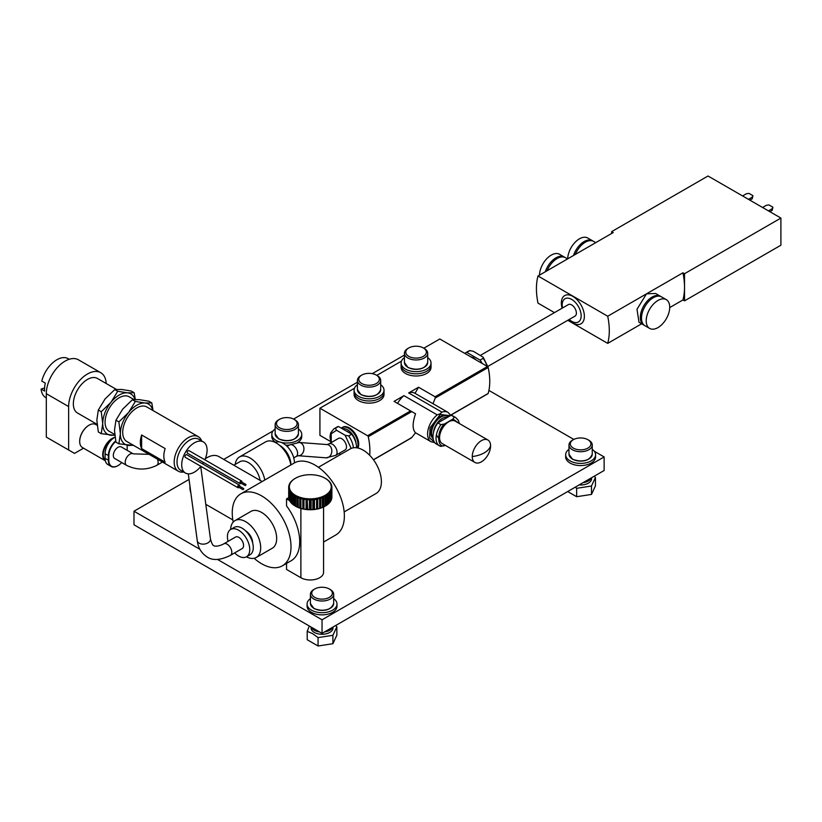 <?xml version="1.0" encoding="UTF-8"?>
<svg xmlns="http://www.w3.org/2000/svg" width="822" height="822" viewBox="0 0 822 822"><rect width="100%" height="100%" fill="white"/><g stroke="black" fill="none" stroke-linecap="round" stroke-linejoin="round"><path stroke-width="1.23" d="M415.028 393.337A16.954 9.792 120 0 0 414.791 393.193A16.954 9.792 120 0 0 408.678 392.937L441.938 412.141L440.099 413.805L437.212 414.863L403.951 395.659A16.954 9.792 120 0 0 397.591 403.407M470.4 356.656L473.421 357.724L476.452 360.149M472.26 456.529A12.967 7.49 -60 0 1 481.425 440.654A12.967 7.49 -60 0 1 487.908 440.006A12.967 7.49 -60 0 1 490.59 445.945A12.967 7.49 -60 0 1 481.425 461.82A12.967 7.49 -60 0 1 474.941 462.467A12.967 7.49 -60 0 1 472.26 456.529A23.108 13.337 0 0 0 490.59 445.945M657.96 327.598A16.625 9.597 -60 0 1 649.647 328.42A16.625 9.597 -60 0 1 647.099 315.103A16.625 9.597 -60 0 1 657.96 300.451A16.625 9.597 -60 0 1 666.272 299.629A16.625 9.597 -60 0 1 668.82 312.946A16.625 9.597 -60 0 1 657.96 327.598M564.817 257.389A16.625 9.597 120 0 0 564.252 257.009L559.546 254.296A16.625 9.597 120 0 0 551.233 255.118A16.625 9.597 120 0 0 539.489 275.134M593.022 241.103A16.625 9.597 120 0 0 592.457 240.723L587.751 238.01A16.625 9.597 120 0 0 579.438 238.832A16.625 9.597 120 0 0 567.694 258.848M149.09 454.34L133.236 453.836L121.327 446.963A6.648 3.843 120 0 0 118.008 447.291A6.648 3.843 120 0 0 113.662 453.148A6.648 3.843 120 0 0 114.679 458.481L126.588 465.355C136.637 470.276 146.696 470.276 156.745 465.355L162.458 462.056M242.182 548.572A6.648 3.843 -120 0 0 243.209 543.239A6.648 3.843 -120 0 0 238.863 537.383A6.648 3.843 -120 0 0 235.534 537.054L223.779 543.845A6.648 3.843 60 0 1 227.108 544.174A6.648 3.843 60 0 1 231.455 550.031A6.648 3.843 60 0 1 230.437 555.353L242.182 548.572M246.035 484.754L245.233 485.607L246.035 484.754M240.867 482.863L240.394 482.586L241.339 482.041M241.206 483.274A1.5 0.863 -60 0 1 240.116 483.613A1.5 0.863 -60 0 1 239.808 482.925A1.5 0.863 -60 0 1 240.466 481.425A1.5 0.863 -60 0 1 241.617 481.024A1.5 0.863 -60 0 1 241.925 481.702A1.5 0.863 -60 0 1 241.874 482.124M240.116 483.613L187.488 453.22A1.5 0.863 -60 0 1 187.18 452.542A1.5 0.863 -60 0 1 187.827 451.031A1.5 0.863 -60 0 1 188.978 450.631L241.617 481.024M44.583 387.974L41.1 389.053L44.624 391.097A22.441 12.957 -60 0 1 44.635 387.265A22.441 12.957 -60 0 1 45.323 383.134L41.799 381.1A22.441 12.957 -60 0 1 68.103 358.639L69.192 359.276M46.309 397.879L45.662 397.509A22.441 12.957 -60 0 1 41.1 389.053M88.971 425.241A12.967 7.49 -60 0 0 88.858 425.303A12.967 7.49 -60 0 0 79.683 441.188L79.683 441.455A13.296 7.675 120 0 0 82.436 447.548L105.319 460.752A13.296 7.675 -60 0 1 102.719 454.761A13.296 7.675 -60 0 1 114.69 437.407M112.737 438.671A12.967 7.49 120 0 0 103.192 454.761A12.967 7.49 120 0 0 105.216 460.217M97.058 424.306L77.474 412.993A19.944 11.518 -60 0 1 73.343 403.859A19.944 11.518 -60 0 1 82.046 383.792A19.944 11.518 -60 0 1 97.417 378.449L116.344 389.371M114.69 434.478L109.203 431.314A19.944 11.518 -60 0 1 105.072 422.179A19.944 11.518 -60 0 1 113.785 402.112A19.944 11.518 -60 0 1 129.157 396.769L133.976 399.554M185.423 473.02L180.727 470.307A17.95 10.367 -60 0 1 177.007 462.087A17.95 10.367 -60 0 1 184.847 444.014A17.95 10.367 -60 0 1 198.677 439.205L203.373 441.928A17.95 10.367 120 0 0 189.543 446.736A17.95 10.367 120 0 0 181.703 464.8A17.95 10.367 120 0 0 185.423 473.02A17.95 10.367 120 0 0 200.887 466.331M183.666 472.003A19.944 11.518 -60 0 1 178.312 471.212A19.944 11.518 -60 0 1 174.182 462.087A19.944 11.518 -60 0 1 182.895 442.01A19.944 11.518 -60 0 1 198.266 436.667A19.944 11.518 -60 0 1 201.616 440.9M202.633 463.885A17.95 10.367 120 0 0 203.486 462.457M204.842 459.786A17.95 10.367 120 0 0 207.093 450.137A17.95 10.367 120 0 0 203.373 441.928M163.845 456.118A19.944 11.518 120 0 0 165.14 462.18L141.631 448.607A19.944 11.518 -60 0 1 140.336 442.544A19.944 11.518 -60 0 1 141.631 434.982L165.14 448.555A19.944 11.518 120 0 0 163.845 456.118M178.312 471.212L126.835 441.496A19.944 11.518 -60 0 1 122.704 432.362A19.944 11.518 -60 0 1 131.407 412.284A19.944 11.518 -60 0 1 146.778 406.941L198.266 436.667M341.264 428.128A13.296 7.675 60 0 1 341.952 427.635A13.296 7.675 60 0 1 348.6 428.293A13.296 7.675 60 0 1 357.457 447.908M357.95 448.011A13.296 7.675 -120 0 0 349.309 427.892A13.296 7.675 -120 0 0 342.661 427.235A13.296 7.675 -120 0 0 342.312 427.45M342.291 428.724A12.34 7.121 60 0 1 347.429 429.762A12.34 7.121 60 0 1 356.09 443.664M433.153 438.681A13.296 7.675 -60 0 1 430.882 432.917A13.296 7.675 -60 0 1 436.677 419.528A13.296 7.675 -60 0 1 446.932 415.963A13.296 7.675 -60 0 1 447.271 416.189M433.102 438.362A13.296 7.675 -60 0 1 431.581 433.317A13.296 7.675 -60 0 1 440.982 417.031A13.296 7.675 -60 0 1 447.63 416.374A13.296 7.675 -60 0 1 448.329 416.867M433.492 432.403A12.34 7.121 -60 0 1 442.164 418.49A12.34 7.121 -60 0 1 447.302 417.463M346.134 430.944A10.141 5.857 60 0 1 347.429 431.55A10.141 5.857 60 0 1 348.723 432.434M451.165 415.223L454.217 416.99L453.056 419.025L444.435 423.998L440.911 424.676A16.286 9.402 -60 0 0 436.05 438.342A16.286 9.402 -60 0 0 439.421 445.801L440.911 446.387A16.286 9.402 -60 0 1 439.421 445.801L436.369 444.034A16.286 9.402 -60 0 1 432.988 436.574A16.286 9.402 -60 0 1 437.859 422.909L451.165 415.223A16.286 9.402 -60 0 1 452.655 415.819L455.717 417.586L458.357 420.361L459.406 423.556M440.911 424.676L437.859 422.909M329.047 443.849L338.459 438.414A6.648 3.843 60 0 1 341.788 438.743A6.648 3.843 60 0 1 346.124 444.61A6.648 3.843 60 0 1 345.106 449.932L335.695 455.367A6.648 3.843 -120 0 0 336.712 450.045A6.648 3.843 -120 0 0 332.365 444.188A6.648 3.843 -120 0 0 329.047 443.849L327.084 444.568L299.177 442.472L289.58 444.928L287.094 446.367M480.408 355.381L568.362 304.602A6.648 3.843 60 0 1 571.691 304.931A6.648 3.843 60 0 1 576.027 310.788A6.648 3.843 60 0 1 575.01 316.121L487.816 366.458M487.908 440.006L455.224 421.141A12.967 7.49 120 0 0 448.74 421.778A12.967 7.49 120 0 0 440.273 433.204A12.967 7.49 120 0 0 442.257 443.592L474.941 462.467M562.536 307.962A13.409 7.747 60 0 1 571.691 299.413A13.409 7.747 60 0 1 581.164 315.833A13.409 7.747 60 0 1 571.691 321.31A13.409 7.747 60 0 1 569.184 319.481M562.104 308.219A16.286 9.402 60 0 1 572.862 296.382A16.286 9.402 60 0 1 584.38 316.326A16.286 9.402 60 0 1 572.862 322.984A16.286 9.402 60 0 1 568.752 319.727M644.376 325.327A16.625 9.597 -60 0 1 643.77 325.029A16.625 9.597 -60 0 1 641.222 311.702A16.625 9.597 -60 0 1 652.082 297.061A16.625 9.597 -60 0 1 660.395 296.239A16.625 9.597 -60 0 1 660.96 296.608M611.65 233.469L611.65 231.64L708.03 176L780.9 218.066L684.521 273.716L684.521 300.862L682.938 299.948A62.924 36.332 -120 0 0 684.521 287.289A62.924 36.332 -120 0 0 682.938 272.801L646.503 293.834L655.617 293.475L660.395 296.239M567.56 258.92L565.423 257.687A16.625 9.597 120 0 0 557.111 258.519A16.625 9.597 120 0 0 547.113 270.726M595.765 242.634L593.628 241.401A16.625 9.597 120 0 0 585.315 242.233A16.625 9.597 120 0 0 575.318 254.44M649.647 328.42L644.941 325.707A16.625 9.597 -60 0 1 642.393 312.381A16.625 9.597 -60 0 1 653.254 297.739A16.625 9.597 -60 0 1 661.566 296.917L666.272 299.629M564.252 257.009A16.625 9.597 120 0 0 555.939 257.841A16.625 9.597 120 0 0 545.305 271.774M592.457 240.723A16.625 9.597 120 0 0 584.144 241.545A16.625 9.597 120 0 0 573.509 255.488M233.212 522.073A41.552 23.992 60 0 1 232.246 512.846A41.552 23.992 60 0 1 240.846 493.827A41.552 23.992 60 0 1 272.873 504.955A41.552 23.992 60 0 1 291.009 546.774A41.552 23.992 60 0 1 282.398 565.803A41.552 23.992 60 0 1 254.121 558.292M323.58 542.027L335.766 534.999A41.552 23.992 -120 0 0 344.367 515.969A41.552 23.992 -120 0 0 326.231 474.15A41.552 23.992 -120 0 0 294.214 463.022L240.846 493.827M282.398 565.803L291.101 560.779A41.552 23.992 -120 0 0 299.711 541.76A41.552 23.992 -120 0 0 286.539 505.869L286.539 498.872L288.697 497.629M262.105 481.548L218.827 456.559A23.941 13.82 120 0 0 206.856 457.751A23.941 13.82 120 0 0 205.284 458.738M189.944 486.141A23.941 13.82 120 0 0 190.848 492.892M344.171 511.911L376.055 493.498A25.759 14.878 -120 0 0 381.398 481.702A25.759 14.878 -120 0 0 370.147 455.778A25.759 14.878 -120 0 0 350.295 448.874L318.412 467.286M230.612 529.481A21.28 12.289 60 0 1 235 520.614A21.28 12.289 60 0 1 251.398 526.316A21.28 12.289 60 0 1 260.687 547.729A21.28 12.289 60 0 1 256.279 557.47A21.28 12.289 60 0 1 246.405 556.833M235 520.614L250.987 511.387A21.28 12.289 60 0 1 267.386 517.089A21.28 12.289 60 0 1 276.675 538.502A21.28 12.289 60 0 1 272.267 548.243L256.279 557.47M286.539 563.409L286.539 569.441L300.883 577.722A13.296 7.675 -0 0 0 319.686 577.722A13.296 7.675 -0 0 0 323.58 572.297L323.58 506.989M228.074 541.369A15.793 9.114 60 0 1 227.427 536.663A15.793 9.114 60 0 1 230.694 529.44A15.793 9.114 60 0 1 242.86 533.673A15.793 9.114 60 0 1 249.754 549.558A15.793 9.114 60 0 1 246.487 556.792A15.793 9.114 60 0 1 234.66 552.918M230.694 529.44L234.219 527.405A15.793 9.114 60 0 1 246.384 531.629A15.793 9.114 60 0 1 253.279 547.524A15.793 9.114 60 0 1 250.011 554.758L246.487 556.792M294.42 462.899A15.793 9.114 -120 0 0 294.42 462.704A15.793 9.114 -120 0 0 287.577 446.86A15.793 9.114 -120 0 0 275.432 442.534M264.776 480.007A21.28 12.289 -120 0 0 254.275 461.111A21.28 12.289 -120 0 0 239.469 456.97L265.557 441.897A21.28 12.289 -120 0 1 280.374 446.048A21.28 12.289 -120 0 1 290.875 464.944A15.793 9.114 -120 0 0 290.896 464.738A15.793 9.114 -120 0 0 279.449 445.247M243.815 488.843L243.014 489.686L243.815 488.843M238.647 486.943L238.175 486.675L239.12 486.131M238.986 487.364A1.5 0.863 -60 0 1 237.897 487.693A1.5 0.863 -60 0 1 237.589 487.014A1.5 0.863 -60 0 1 238.236 485.504A1.5 0.863 -60 0 1 239.397 485.103A1.5 0.863 -60 0 1 239.705 485.792A1.5 0.863 -60 0 1 239.644 486.213M239.397 485.103L186.758 454.72A1.5 0.863 120 0 0 185.608 455.121A1.5 0.863 120 0 0 184.95 456.621A1.5 0.863 120 0 0 185.258 457.309L237.897 487.693M289.663 500.67L286.539 498.872M260.081 480.387A16.954 9.792 -120 0 0 251.779 465.129A16.954 9.792 -120 0 0 239.87 461.728L233.818 465.221M239.469 456.97A21.28 12.289 -120 0 0 235.205 464.42M245.686 530.93A9.977 5.754 60 0 1 252.693 543.054M742.585 195.944L746.345 193.776L748.945 193.376L752.921 195.667L752.222 197.167L748.462 199.345M752.222 197.167L752.222 198.801L752.921 195.667M752.222 198.801L749.87 200.157M762.569 207.483L766.33 205.315L768.919 204.914L772.896 207.206L772.207 210.34L772.207 208.706L768.436 210.874M772.896 207.206L772.207 208.706M772.207 210.34L769.854 211.696M611.65 231.64L613.233 232.554L538.009 275.987A62.924 36.332 60 0 0 538.009 303.133L554.46 312.627M684.521 300.862L780.9 245.213L780.9 218.066M682.938 272.801L684.521 273.716M669.704 307.582L682.938 299.948M643.77 325.029L638.992 322.265L636.999 309.247L646.503 293.834L607.715 316.234L538.009 275.987M567.755 320.303L607.715 343.38L641.633 323.796M607.715 343.38A62.924 36.332 -120 0 0 607.715 316.234M458.614 423.094L453.056 419.025M440.911 446.387L445.185 445.288M466.773 352.391L470.163 350.501L468.335 351.22A16.286 9.402 -120 0 1 469.824 350.624L473.349 351.302L483.202 357.251L483.131 358.31L480.079 360.077L466.773 352.391A16.286 9.402 -120 0 0 465.283 352.977A16.286 9.402 -120 0 0 464.707 353.368M336.537 430.286L335.366 428.252L338.428 426.495L351.734 434.17L348.672 435.937L345.158 435.259L336.537 430.286L331.215 433.718L331.256 442.575M339.034 453.446L340.698 454.412M436.4 434.859L439.904 440.294M482.144 363.437A16.286 9.402 -120 0 0 480.079 360.077M335.366 428.252A16.286 9.402 60 0 0 333.876 428.848L336.928 427.08A16.286 9.402 60 0 1 338.428 426.495M351.734 434.17A16.286 9.402 60 0 1 356.594 447.764M440.869 421.172A10.141 5.857 -60 0 1 443.459 419.682M373.424 459.704L411.771 437.561L410.589 438.054L411.771 437.561L415.542 432.773C412.325 429.557 412.325 423.227 415.542 413.774L394.067 401.372L403.951 395.659M415.038 393.327L418.562 387.234L435.074 396.769L435.249 398.033L432.988 403.705M408.678 392.937L418.562 387.234M423.823 348.22L439.811 338.993L487.477 366.509A0.997 0.575 -120 0 1 488.155 367.496A56.656 32.705 60 0 1 488.155 393.461L450.641 415.12M330.608 441.527L319.922 435.352L319.922 408.215L367.588 435.732A0.997 0.575 60 0 1 368.266 436.708A56.656 32.705 60 0 1 369.664 455.275M319.922 408.215L354.457 388.272M376.815 375.366L401.465 361.135M199.9 549.281L133.986 511.222L133.986 524.796L322.039 633.372L604.129 470.503L604.129 456.929L594.285 451.257M322.039 633.372L322.039 619.798L604.129 456.929M322.039 619.798L217.491 559.433M133.986 511.222L189.05 479.432M223.738 459.406L273.11 430.892M293.577 419.076L357.416 382.22M372.263 373.65L404.434 355.073M573.818 439.431L488.905 390.419M141.631 434.982L141.631 448.607M148.854 401.208L151.793 402.903L145.032 403.016L135.342 401.434L132.404 399.739L139.165 399.626L148.854 401.208M153.056 410.568L151.793 402.903M132.404 399.739L122.704 409.12L115.943 420.206L118.882 421.902L128.581 412.51L135.342 401.434M115.943 420.206L114.474 430.327L115.943 442.144L118.882 443.839L120.351 433.718L118.882 421.902M152.779 410.404A23.273 13.44 120 0 0 145.032 403.016A23.273 13.44 120 0 0 128.581 412.51A23.273 13.44 120 0 0 120.351 433.718A23.273 13.44 120 0 0 128.581 445.421A23.273 13.44 120 0 0 132.825 444.949M118.882 443.839L133.77 445.493M131.222 391.025L134.161 392.721L127.41 392.834L117.71 391.251L114.772 389.556L121.533 389.443L131.222 391.025M135.322 399.482L134.161 392.721M114.772 389.556L105.072 398.947L98.321 410.024L101.25 411.719L110.949 402.338L117.71 391.251M98.321 410.024L96.842 420.145L98.321 431.971L101.25 433.667L102.719 423.536L101.25 411.719M134.942 399.492A23.273 13.44 120 0 0 127.41 392.834A23.273 13.44 120 0 0 110.949 402.338A23.273 13.44 120 0 0 102.719 423.536A23.273 13.44 120 0 0 110.949 435.249A23.273 13.44 120 0 0 114.731 434.9M101.25 433.667L114.782 435.383M117.885 465.684A13.296 7.675 -60 0 1 117.772 465.745A13.296 7.675 -60 0 1 111.124 466.413A13.296 7.675 -60 0 1 108.37 460.32L108.37 455.707A13.296 7.675 -60 0 1 115.686 440.89M115.789 441.414A12.967 7.49 120 0 0 108.833 455.707L108.833 460.32A12.967 7.49 120 0 0 118.008 465.612A12.967 7.49 120 0 0 121.728 462.55M127.153 450.333A12.967 7.49 120 0 0 127.174 449.737L127.174 445.277M114.361 437.592A12.967 7.49 -60 0 0 114.237 437.653A12.967 7.49 -60 0 0 105.072 453.538L105.072 458.419A13.296 7.675 120 0 0 107.826 464.512L111.124 466.413M115.029 437.222A13.296 7.675 120 0 0 114.474 437.52A13.296 7.675 120 0 0 105.072 453.806L108.833 455.707M97.171 425.334L95.742 424.512A13.296 7.675 120 0 0 89.084 425.169A13.296 7.675 120 0 0 79.683 441.455M106.213 383.525A26.592 15.351 120 0 0 100.746 372.685L78.409 359.789A26.592 15.351 120 0 0 57.92 366.92A26.592 15.351 120 0 0 46.309 393.687L46.309 437.109L74.514 453.395L83.546 448.185M100.746 372.685A26.592 15.351 120 0 0 80.248 379.815A26.592 15.351 120 0 0 68.637 406.571L68.637 450.004M404.434 357.591A14.96 8.641 0 0 0 401.105 363.016A14.96 8.641 0 0 0 410.342 370.999A14.96 8.641 0 0 0 426.649 369.119A14.96 8.641 0 0 0 431.026 363.016A14.96 8.641 0 0 0 427.707 357.591M401.105 363.016L401.105 365.184A14.96 8.641 0 0 0 410.342 373.167A14.96 8.641 0 0 0 426.649 371.297A14.96 8.641 0 0 0 431.026 365.184L431.026 367.362A14.96 8.641 0 0 1 426.649 373.465A14.96 8.641 0 0 1 410.342 375.335A14.96 8.641 0 0 1 401.105 367.362L401.105 365.184A14.96 8.641 0 0 0 410.342 373.167A14.96 8.641 0 0 0 426.649 371.297A14.96 8.641 0 0 0 431.026 365.184L431.026 363.016M298.252 507.472L298.109 496.632A20.94 12.094 0 0 0 300.626 497.526L299.753 498.224L299.753 507.996L300.626 508.376A20.94 12.094 180 0 1 298.109 507.482L298.252 507.472A21.608 12.474 0 0 0 299.753 507.996M299.753 498.224A21.608 12.474 180 0 1 298.252 497.7M288.83 498.594A21.608 12.474 0 0 1 288.697 497.577L288.697 487.806L289.344 486.891A20.94 12.094 0 0 0 289.57 488.587L288.83 488.823L288.83 498.594L289.57 499.447M288.83 488.823A21.608 12.474 180 0 1 288.697 487.806L288.697 486.86A21.608 12.474 180 0 1 288.83 485.853L289.57 484.99A20.94 12.094 0 0 0 289.344 486.696L288.697 486.86M289.498 500.506A21.608 12.474 0 0 1 289.087 499.519L289.621 488.771A20.94 12.094 0 0 0 290.32 490.436L289.498 490.734L289.498 500.506L290.32 501.297M289.498 490.734A21.608 12.474 180 0 1 289.087 489.748M292.334 504.05A21.608 12.474 0 0 1 291.42 503.187L291.697 492.368A20.94 12.094 0 0 0 293.248 493.817L292.334 494.279L292.334 504.05L293.3 504.687M292.334 494.279A21.608 12.474 180 0 1 291.42 493.416M290.68 492.573A21.608 12.474 180 0 1 290.002 491.638L290.423 490.621A20.94 12.094 0 0 0 291.553 492.193L290.68 492.573L290.68 502.345L291.553 503.054M290.68 502.345A21.608 12.474 0 0 1 290.002 501.41L290.002 491.638M290.002 483.038A21.608 12.474 180 0 1 290.68 482.093L291.553 481.384A20.94 12.094 0 0 0 290.423 482.966L290.002 483.449M291.42 481.25A21.608 12.474 180 0 1 292.334 480.387L293.248 479.76A20.94 12.094 0 0 0 291.697 481.219L291.42 481.497M293.3 479.627A21.608 12.474 180 0 1 294.44 478.856L295.355 478.312A20.94 12.094 0 0 0 293.444 479.606L293.3 479.76M289.087 484.918A21.608 12.474 180 0 1 289.498 483.932L290.32 483.141A20.94 12.094 0 0 0 289.621 484.805L289.087 485.555M294.44 505.592A21.608 12.474 0 0 1 293.3 504.811L293.444 493.971A20.94 12.094 0 0 0 295.355 495.276L294.44 495.82L294.44 505.592L295.591 506.126M294.44 495.82A21.608 12.474 180 0 1 293.3 495.039M327.279 495.039L327.279 504.811A21.608 12.474 0 0 1 326.128 505.592L326.128 495.82L325.214 495.276A20.94 12.094 0 0 0 327.135 493.971L327.279 495.039A21.608 12.474 180 0 1 326.128 495.82M329.899 502.345L329.899 492.573L329.026 492.193A20.94 12.094 0 0 0 330.156 490.621L330.567 501.41A21.608 12.474 0 0 1 329.899 502.345L329.026 503.054M330.567 491.638A21.608 12.474 180 0 1 329.899 492.573M331.739 498.594L331.739 488.823L330.999 488.587A20.94 12.094 0 0 0 331.225 486.891L331.883 487.806L331.883 497.577A21.608 12.474 0 0 1 331.739 498.594L330.999 499.447M331.883 487.806A21.608 12.474 180 0 1 331.739 488.823M331.883 496.632L331.883 486.86L331.225 486.696A20.94 12.094 0 0 0 330.999 484.99L331.739 485.853A21.608 12.474 180 0 1 331.883 486.86M328.235 504.05L328.235 494.279L327.331 493.817A20.94 12.094 0 0 0 328.872 492.368L329.16 503.187A21.608 12.474 0 0 1 328.235 504.05L327.279 504.687M329.16 493.416A21.608 12.474 180 0 1 328.235 494.279M329.16 481.497L328.872 481.219A20.94 12.094 0 0 0 327.331 479.76L328.235 480.387A21.608 12.474 180 0 1 329.16 481.25M329.899 482.093A21.608 12.474 180 0 1 330.567 483.038L330.156 482.966A20.94 12.094 0 0 0 329.026 481.384L329.899 482.093M331.482 489.748L331.482 499.519A21.608 12.474 0 0 1 331.071 500.506L331.071 490.734L330.259 490.436A20.94 12.094 0 0 0 330.947 488.771L331.482 489.748A21.608 12.474 180 0 1 331.071 490.734M331.071 483.932A21.608 12.474 180 0 1 331.482 484.918L330.947 484.805A20.94 12.094 0 0 0 330.259 483.141L331.071 483.932M331.482 485.555L331.482 484.918M312.853 499.725L312.853 509.496L313.398 509.609A20.94 12.094 180 0 1 310.449 509.743L311.096 509.568L311.096 499.797L310.449 498.882A20.94 12.094 0 0 0 313.398 498.749L312.853 499.725A21.608 12.474 180 0 1 311.096 499.797M311.096 509.568A21.608 12.474 0 0 0 312.853 509.496M317.734 508.818L317.734 499.046L316.912 498.266A20.94 12.094 0 0 0 319.645 497.608L319.645 508.469A20.94 12.094 180 0 1 316.912 509.116L317.734 508.818A21.608 12.474 0 0 0 319.357 508.428M319.357 498.656A21.608 12.474 180 0 1 317.734 499.046M323.642 506.917L323.642 497.146L322.727 496.519A20.94 12.094 0 0 0 324.978 495.409L324.978 506.249A20.94 12.094 180 0 1 322.727 507.369L323.642 506.917A21.608 12.474 0 0 0 324.978 506.249L324.978 506.27M324.978 496.478A21.608 12.474 180 0 1 323.642 497.146M314.466 509.342L314.466 499.571L313.727 498.718A20.94 12.094 0 0 0 316.604 498.317L316.604 509.178A20.94 12.094 180 0 1 313.727 509.578L314.466 509.342A21.608 12.474 0 0 0 316.182 509.106M316.182 499.334A21.608 12.474 180 0 1 314.466 499.571M307.716 509.496L307.171 498.749A20.94 12.094 0 0 0 310.12 498.882L309.473 499.797L309.473 509.568L310.12 509.743A20.94 12.094 180 0 1 307.171 509.609L307.716 509.496A21.608 12.474 0 0 0 309.473 509.568M309.473 499.797A21.608 12.474 180 0 1 307.716 499.725M296.937 497.146L296.937 506.917L297.841 507.369A20.94 12.094 180 0 1 295.591 506.27L295.591 495.409A20.94 12.094 0 0 0 297.841 496.519L296.937 497.146A21.608 12.474 180 0 1 295.591 496.478L295.355 495.276M295.591 506.27L295.591 506.249A21.608 12.474 0 0 0 296.937 506.917M302.835 499.046L302.835 508.818L303.657 509.116A20.94 12.094 180 0 1 300.924 508.469L300.924 497.608A20.94 12.094 0 0 0 303.657 498.266L302.835 499.046A21.608 12.474 180 0 1 301.212 498.656M301.212 508.428A21.608 12.474 0 0 0 302.835 508.818M306.103 499.571L306.103 509.342L306.842 509.578A20.94 12.094 180 0 1 303.976 509.178L303.976 498.317A20.94 12.094 0 0 0 306.842 498.718L306.103 499.571A21.608 12.474 180 0 1 304.387 499.334M304.387 509.106A21.608 12.474 0 0 0 306.103 509.342M322.316 497.7L322.46 507.482A20.94 12.094 180 0 1 319.943 508.376L320.816 507.996L320.816 498.224L319.943 497.526A20.94 12.094 0 0 0 322.46 496.632L322.316 497.7A21.608 12.474 180 0 1 320.816 498.224M320.816 507.996A21.608 12.474 0 0 0 322.316 507.472M326.128 478.856A21.608 12.474 180 0 1 327.279 479.627L327.135 479.606A20.94 12.094 0 0 0 325.214 478.312L326.128 478.856M325.214 478.312L324.978 478.178A20.94 12.094 0 0 0 322.727 477.068L322.46 476.955A20.94 12.094 0 0 0 319.943 476.061L319.645 475.969A20.94 12.094 0 0 0 316.912 475.322L316.604 475.26A20.94 12.094 0 0 0 313.727 474.859L313.398 474.828A20.94 12.094 0 0 0 310.449 474.695L310.12 474.695A20.94 12.094 0 0 0 307.171 474.828L306.842 474.859A20.94 12.094 0 0 0 303.976 475.26L303.657 475.322A20.94 12.094 0 0 0 300.924 475.969L300.626 476.061A20.94 12.094 0 0 0 298.109 476.955L297.841 477.068A20.94 12.094 0 0 0 295.591 478.178L295.355 478.312M325.214 495.276L324.978 506.126L326.128 505.592M330.259 501.297L331.071 500.506M310.284 509.64L310.284 498.79M303.863 509.054L303.863 498.204M300.852 508.335L300.852 497.474M307.038 509.496L307.038 498.635M319.717 508.335L319.717 497.474M322.501 507.349L322.501 496.498M316.706 509.054L316.706 498.204M313.531 509.496L313.531 498.635M298.078 507.349L298.078 496.498M357.416 384.727A14.96 8.641 0 0 0 354.097 390.162L354.097 392.33A14.96 8.641 0 0 0 363.324 400.314A14.96 8.641 0 0 0 379.63 398.444A14.96 8.641 0 0 0 384.018 392.33L384.018 394.509A14.96 8.641 0 0 1 379.63 400.612A14.96 8.641 0 0 1 363.324 402.482A14.96 8.641 0 0 1 354.097 394.509L354.097 392.33A14.96 8.641 0 0 0 363.324 400.314A14.96 8.641 0 0 0 379.63 398.444A14.96 8.641 0 0 0 384.018 392.33L384.018 390.162A14.96 8.641 0 0 0 380.689 384.727M568.978 449.336A14.96 8.641 0 0 0 565.659 454.761A14.96 8.641 0 0 0 574.897 462.745A14.96 8.641 0 0 0 591.193 460.875A14.96 8.641 0 0 0 595.58 454.761A14.96 8.641 0 0 0 592.251 449.336M565.659 454.761L565.659 456.929A14.96 8.641 0 0 0 574.897 464.913A14.96 8.641 0 0 0 591.193 463.043A14.96 8.641 0 0 0 595.58 456.929L595.58 454.761M354.097 390.162A14.96 8.641 0 0 0 363.324 398.136A14.96 8.641 0 0 0 379.63 396.266A14.96 8.641 0 0 0 384.018 390.162M591.593 477.746L591.593 478.651A10.974 6.329 180 0 1 579.15 484.929M576.643 488.309L576.643 496.714L591.48 494.423L591.48 486.018L576.643 488.309L575.318 487.138M591.48 486.018L595.447 477.448L594.121 476.277M576.643 496.714L567.694 491.546M591.48 494.423L595.447 485.853L595.447 477.448M361.762 383.514A10.306 5.949 0 0 0 376.342 383.514A10.306 5.949 0 0 0 376.342 375.099L377.277 375.633A11.631 6.72 180 0 1 377.277 375.644A11.631 6.72 180 0 1 380.689 380.391A11.631 6.72 180 0 1 373.507 386.597A11.631 6.72 180 0 1 360.827 385.138A11.631 6.72 180 0 1 357.416 380.391A11.631 6.72 180 0 1 360.827 375.644L361.762 375.099A10.306 5.949 0 0 0 361.762 383.514M377.277 375.644L376.342 375.099A10.306 5.949 0 0 0 361.762 375.099M573.335 448.113A10.306 5.949 0 0 0 587.905 448.113A10.306 5.949 0 0 0 587.905 439.698L588.85 440.243A11.631 6.72 180 0 1 592.251 444.99A11.631 6.72 180 0 1 585.069 451.196A11.631 6.72 180 0 1 572.389 449.737A11.631 6.72 180 0 1 568.978 444.99A11.631 6.72 180 0 1 572.389 440.243L573.335 439.698A10.306 5.949 0 0 0 573.335 448.113M588.85 440.243L587.905 439.698A10.306 5.949 0 0 0 573.335 439.698M408.781 356.368A10.306 5.949 0 0 0 423.351 356.368A10.306 5.949 0 0 0 423.351 347.953L424.296 348.497A11.631 6.72 180 0 1 427.707 353.244A11.631 6.72 180 0 1 420.525 359.45A11.631 6.72 180 0 1 407.846 357.991A11.631 6.72 180 0 1 404.434 353.244A11.631 6.72 180 0 1 407.835 348.497L408.781 347.953A10.306 5.949 0 0 0 408.781 356.368M424.296 348.497L423.351 347.953A10.306 5.949 0 0 0 408.781 347.953M333.013 627.032L333.013 627.936A10.974 6.329 180 0 1 326.242 633.793A10.974 6.329 180 0 1 314.281 632.416A10.974 6.329 180 0 1 311.065 627.936L311.065 627.032M318.063 637.595L312.637 633.659L307.212 631.327L307.212 639.732L318.063 646L318.063 637.595L332.9 635.303L336.866 626.744L335.551 625.573M318.063 646L332.9 643.708L332.9 635.303M309.298 626.015L307.212 631.327M332.9 643.708L336.866 635.149L336.866 626.744M314.754 597.399A10.306 5.949 0 0 0 329.324 597.399A10.306 5.949 0 0 0 329.324 588.984L330.269 589.528A11.631 6.72 180 0 1 333.67 594.275A11.631 6.72 180 0 1 326.488 600.492A11.631 6.72 180 0 1 313.809 599.033A11.631 6.72 180 0 1 310.408 594.275A11.631 6.72 180 0 1 313.809 589.528L314.754 588.984A10.306 5.949 0 0 0 314.754 597.399M330.269 589.528L329.324 588.984A10.306 5.949 0 0 0 314.754 588.984M310.408 598.622A14.96 8.641 0 0 0 307.079 604.057A14.96 8.641 0 0 0 316.316 612.03A14.96 8.641 0 0 0 332.622 610.16A14.96 8.641 0 0 0 336.999 604.057A14.96 8.641 0 0 0 333.67 598.622M307.079 604.057L307.079 606.225A14.96 8.641 0 0 0 316.316 614.198A14.96 8.641 0 0 0 332.622 612.328A14.96 8.641 0 0 0 336.999 606.225L336.999 604.057M279.49 427.759A10.306 5.949 0 0 0 294.071 427.759A10.306 5.949 0 0 0 294.071 419.343L295.006 419.888A11.631 6.72 180 0 1 298.417 424.635A11.631 6.72 180 0 1 291.235 430.841A11.631 6.72 180 0 1 278.555 429.382A11.631 6.72 180 0 1 275.144 424.635A11.631 6.72 180 0 1 278.555 419.888L279.49 419.343A10.306 5.949 0 0 0 279.49 427.759M295.006 419.888L294.071 419.343A10.306 5.949 0 0 0 279.49 419.343M275.144 428.981A14.96 8.641 0 0 0 271.815 434.406A14.96 8.641 0 0 0 279.459 441.938M281.36 442.452A14.96 8.641 0 0 0 297.358 440.51A14.96 8.641 0 0 0 301.736 434.406A14.96 8.641 0 0 0 298.417 428.981M271.815 434.406L271.815 436.574A14.96 8.641 0 0 0 275.719 442.39M285.83 445.195A14.96 8.641 0 0 0 289.293 445.092M297.77 442.442A14.96 8.641 0 0 0 301.736 436.574L301.736 434.406M133.236 453.836A6.648 3.843 120 0 0 129.917 454.165A6.648 3.843 120 0 0 125.211 462.313A6.648 3.843 120 0 0 126.588 465.355M157.475 459.179A6.648 3.843 60 0 1 158.122 462.313A6.648 3.843 60 0 1 156.745 465.355M223.779 543.845C219.597 546.219 214.367 546.805 213.812 545.489C212.939 545.921 211.809 543.722 210.432 538.862A6.648 4.346 172.4 0 1 206.651 543.486A6.648 4.346 172.4 0 1 199.191 543.208A6.648 4.346 172.4 0 1 197.249 540.629L188.3 473.842M434.304 441.989L429.598 437.859L430.06 427.851L440.284 414.452L450.312 415.727M434.766 442.637L431.098 441.763A16.954 9.792 -60 0 1 428.098 429.701A16.954 9.792 -60 0 1 437.212 414.863M335.695 455.367L326.087 457.823A6.648 5.23 -85.7 0 0 331.626 452.778A6.648 5.23 -85.7 0 0 328.903 445.134A6.648 5.23 -85.7 0 0 327.084 444.568M326.087 457.823L298.191 455.727A6.648 5.23 -85.7 0 0 303.729 450.682A6.648 5.23 -85.7 0 0 300.996 443.037A6.648 5.23 -85.7 0 0 299.177 442.472M298.191 455.727L296.228 456.446A6.648 3.843 -120 0 0 297.245 451.114A6.648 3.843 -120 0 0 292.899 445.257A6.648 3.843 -120 0 0 289.58 444.928M300.883 577.722L300.883 508.386M454.217 416.99A16.286 9.402 -60 0 1 455.717 417.586M444.435 445.719C436.811 448.144 436.811 430.368 444.435 423.998M487.097 366.293A16.286 9.402 -120 0 0 483.131 358.31M345.158 435.259L351.138 448.442M348.672 435.937A16.286 9.402 60 0 1 353.439 447.785M488.155 367.496L435.249 398.033M435.074 396.769L487.477 366.509M367.588 435.732L410.589 410.908M411.771 411.586L368.266 436.708M441.938 412.141A16.954 9.792 -60 0 1 448.052 412.397L414.791 393.193M105.072 458.419L108.833 460.32M68.637 406.571L46.309 393.687M589.508 478.949A10.306 5.949 180 0 1 585.839 481.065M591.306 477.911A10.974 6.329 180 0 1 583.096 482.648M377.041 394.498A10.974 6.329 180 0 1 361.3 394.642M360.827 394.365A11.631 6.72 0 0 0 373.507 395.824A11.631 6.72 0 0 0 380.689 389.618C377.791 396.43 371.215 398.115 360.961 394.673L357.416 389.618A11.631 6.72 0 0 0 360.827 394.365M588.603 459.108A10.974 6.329 180 0 1 572.862 459.241M572.389 458.974A11.631 6.72 0 0 0 585.069 460.423A11.631 6.72 0 0 0 592.251 454.217C589.364 461.029 582.788 462.714 572.533 459.272L568.978 454.217A11.631 6.72 0 0 0 572.389 458.974M424.049 367.362A10.974 6.329 180 0 1 408.308 367.496M407.846 367.228A11.631 6.72 0 0 0 420.525 368.677A11.631 6.72 0 0 0 427.707 362.471C424.81 369.284 418.234 370.969 407.979 367.526L404.434 362.471A11.631 6.72 0 0 0 407.846 367.228M330.927 628.234A10.306 5.949 180 0 1 327.259 630.361M316.819 630.361A10.306 5.949 180 0 1 314.754 629.436A10.306 5.949 180 0 1 313.151 628.234M332.725 627.196A10.974 6.329 180 0 1 324.515 631.933M319.563 631.933A10.974 6.329 180 0 1 314.281 630.248A10.974 6.329 180 0 1 311.353 627.196M330.023 608.393A10.974 6.329 180 0 1 314.281 608.527M313.809 608.259A11.631 6.72 0 0 0 326.488 609.719A11.631 6.72 0 0 0 333.67 603.512C330.783 610.325 324.207 612.01 313.953 608.568L310.408 603.512A11.631 6.72 0 0 0 313.809 608.259M294.759 438.753A10.974 6.329 180 0 1 279.018 438.886M278.555 438.609A11.631 6.72 0 0 0 291.235 440.068A11.631 6.72 0 0 0 298.417 433.862C295.519 440.674 288.943 442.359 278.689 438.917L275.144 433.862A11.631 6.72 0 0 0 278.555 438.609M230.437 555.353C220.522 560.244 212.764 560.789 207.165 557.008C201.39 553.257 198.081 547.801 197.249 540.629M210.432 538.862L200.732 466.516M245.233 485.607L240.538 482.894M296.228 456.446L293.742 457.875M205.798 504.318L232.832 519.925M243.014 489.686L238.308 486.973M243.682 488.535L238.976 485.823M483.202 357.251L487.96 367.013M333.876 428.848L330.65 432.947L330.012 436.934L330.958 442.75M465.283 352.977L468.335 351.22M446.932 415.963L447.63 416.374M341.952 427.635L342.661 427.235M431.098 441.763L415.542 432.773M450.805 415.439L448.052 412.397M450.703 415.233L487.97 393.707M373.496 459.806L411.288 437.982M245.901 484.456L241.195 481.743M380.689 380.391L380.689 389.618M357.416 380.391L357.416 389.618M592.251 444.99L592.251 454.217M568.978 444.99L568.978 454.217M427.707 353.244L427.707 362.471M404.434 353.244L404.434 362.471M333.67 594.275L333.67 603.512M310.408 594.275L310.408 603.512M298.417 424.635L298.417 433.862M275.144 424.635L275.144 433.862"/></g></svg>

